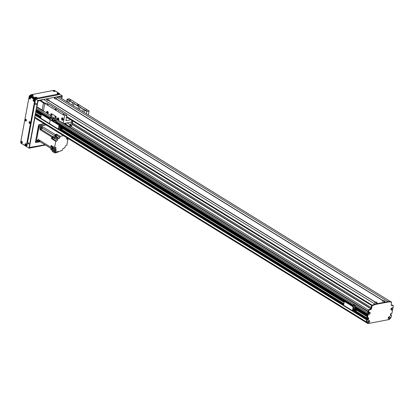 <?xml version="1.0" encoding="UTF-8"?>
<svg xmlns="http://www.w3.org/2000/svg" width="414" height="414" viewBox="0 0 414 414"><rect width="100%" height="100%" fill="white"/><g stroke="black" fill="none" stroke-linecap="round" stroke-linejoin="round"><path stroke-width="0.62" d="M371.182 307.561L72.409 123.077M35.604 114.45L35.092 115.133A38.367 24.949 121.7 0 0 34.962 117.245L36.121 118.802L367.72 323.448M36.577 114.026L36.018 114.694M36.039 111.816L41.24 115.025L36.044 111.816L35.682 111.946L35.469 113.343L40.929 116.691M36.711 111.521A0.59 0.383 -58.3 0 1 36.096 111.847M36.339 110.202L49.023 118.031L36.344 110.202L35.883 111.009L41.659 114.564M37.012 109.907A0.59 0.383 -58.3 0 1 36.396 110.233M37.84 107.474A0.549 0.357 121.7 0 0 37.529 107.283L37.12 107.361A0.823 0.533 121.7 0 0 36.37 108.22L36.184 109.394L50.161 118.016L36.184 109.394M71.156 126.518L368.413 310.07M368.708 321.104L368.315 320.912A0.445 0.29 -58.3 0 1 368.377 320.907L368.434 320.84M368.248 320.985L368.579 321.186A0.445 0.29 -58.3 0 1 367.911 321.564M391.064 314.925L391.095 314.505L390.366 314.987L391.054 314.919M367.021 319.38L366.773 319.142L366.55 319.805L367.948 319.153L368.191 317.864L367.839 319.225L367.021 319.38M368.31 313.465L368.346 313.3A1.247 0.812 -58.3 0 1 368.983 312.379A1.247 0.812 -58.3 0 1 370.173 312.715A1.247 0.812 -58.3 0 1 369.272 314.34A1.247 0.812 -58.3 0 1 368.284 313.636L367.503 317.874L368.781 317.869L368.481 319.484L367.083 320.131A38.367 24.949 121.7 0 0 366.954 322.242L367.953 323.593L366.426 321.947L367.58 323.474M369.112 313.046L368.626 312.746L368.952 313.108A0.445 0.29 -58.3 0 1 368.377 313.212M368.548 312.86L368.952 313.108M368.781 312.56A0.445 0.29 -58.3 0 1 369.029 312.71L369.169 312.694M391.421 308.233A0.445 0.29 -58.3 0 1 391.111 309.01A0.445 0.29 -58.3 0 1 391.023 308.891L391.018 308.885M388.71 317.01A0.445 0.29 -58.3 0 1 388.404 317.792A0.445 0.29 -58.3 0 1 388.311 317.662M368.579 312.032A0.823 0.533 121.7 0 0 367.834 312.891L367.642 314.066M367.513 314.914L367.342 315.68M367.218 316.529L366.902 317.921L367.311 317.833M42.135 110.036L43.465 102.874M392.762 308.953A1.247 0.812 -58.3 0 1 391.603 310.102A1.247 0.812 -58.3 0 1 390.945 309.144A1.247 0.812 -58.3 0 1 390.945 309.139A1.247 0.812 -58.3 0 1 391.623 308.047A1.247 0.812 -58.3 0 1 392.824 308.621L391.975 313.191L390.604 313.693L390.335 315.406L391.556 315.204L391.023 314.878M390.997 308.942A0.616 0.398 121.7 0 0 391.81 308.922A0.616 0.398 121.7 0 0 391.463 308.187M391.09 309.186A0.616 0.398 121.7 0 0 391.727 308.156M367.891 321.621A0.616 0.398 121.7 0 0 368.703 321.6A0.616 0.398 121.7 0 0 368.356 320.866M367.839 321.818A1.247 0.812 -58.3 0 1 368.517 320.731A1.247 0.812 -58.3 0 1 369.718 321.109A1.247 0.812 -58.3 0 1 368.719 322.729A1.247 0.812 -58.3 0 1 367.839 321.828A1.247 0.812 -58.3 0 1 367.839 321.818M367.984 321.869A0.616 0.398 121.7 0 0 368.62 320.834M388.291 317.719A0.616 0.398 121.7 0 0 389.103 317.698A0.616 0.398 121.7 0 0 388.756 316.964M388.239 317.916A1.247 0.812 -58.3 0 1 388.917 316.829A1.247 0.812 -58.3 0 1 390.112 317.207A1.247 0.812 -58.3 0 1 389.113 318.827A1.247 0.812 -58.3 0 1 388.239 317.926A1.247 0.812 -58.3 0 1 388.239 317.916M388.379 317.968A0.616 0.398 121.7 0 0 389.015 316.933M368.356 313.269A0.616 0.398 121.7 0 0 369.169 313.253A0.616 0.398 121.7 0 0 368.822 312.518M368.444 313.517A0.616 0.398 121.7 0 0 369.086 312.487M392.824 308.621L393.3 306.055A0.823 0.533 121.7 0 0 393.119 305.475A0.823 0.533 121.7 0 0 392.824 305.428L392.011 305.584A1.371 0.89 -58.3 0 1 391.52 305.506A1.371 0.89 -58.3 0 1 391.22 304.538L391.613 302.427A0.549 0.357 121.7 0 0 391.365 302.003L388.555 301.935L375.498 304.435L372.455 305.62A0.549 0.357 121.7 0 0 372.031 306.174L371.637 308.285A1.371 0.89 -58.3 0 1 370.39 309.719L369.573 309.874A0.823 0.533 121.7 0 0 368.822 310.738L368.346 313.3M367.503 317.931L366.97 317.548L368.289 310.412A0.823 0.533 -58.3 0 1 369.04 309.548L369.857 309.393A1.371 0.89 121.7 0 0 371.11 307.954L371.498 305.848A0.549 0.357 -58.3 0 1 371.927 305.294L374.97 304.104L388.021 301.609L390.832 301.677A0.549 0.357 -58.3 0 1 391.049 301.806M367.953 323.593L389.289 319.51L390.888 317.662A38.367 24.949 121.7 0 0 391.561 315.447L391.556 315.204M366.426 321.947L366.959 322.278M391.302 305.268A1.371 0.89 121.7 0 0 391.478 305.258L392.296 305.097A0.823 0.533 -58.3 0 1 392.591 305.144L393.119 305.475M53.923 97.533L56.563 96.938L388.555 301.935M44.728 103.614L40.474 100.949L40.717 100.524L43.511 99.432L375.498 304.435M366.954 322.242L366.421 321.916A38.367 24.949 -58.3 0 1 366.55 319.805L367.083 320.131M58.824 128.356L59.305 128.563L58.788 128.578M60.149 128.273L60.734 128.288L60.149 128.273M59.042 127.191L59.419 127.393L58.995 127.445M61.288 131.057A0.823 0.538 -100.8 0 0 61.458 131.062A0.823 0.538 -100.8 0 0 61.836 130.586L62.136 128.971A0.574 0.373 121.7 0 0 61.805 128.531L58.726 129.106L59.28 125.928A0.823 0.538 -100.8 0 0 58.886 124.852L58.555 124.914A0.823 0.538 79.2 0 1 58.948 125.991L58.374 129.09A0.549 0.357 121.7 0 0 58.69 129.51L61.779 128.935L61.51 130.648A0.823 0.538 79.2 0 1 61.132 131.124A0.823 0.538 79.2 0 1 60.842 131.062L53.049 126.249A0.823 0.538 79.2 0 1 52.78 125.949M60.729 129.266A0.616 0.404 -100.8 0 0 60.941 130.374M40.66 118.15L49.52 123.62L50.094 120.521L49.52 123.62A0.549 0.357 121.7 0 0 49.639 124.009L40.779 118.539A0.549 0.357 121.7 0 1 40.66 118.15L41.234 115.051A0.823 0.538 79.2 0 1 41.612 114.569A0.823 0.538 79.2 0 1 41.907 114.631L49.701 119.444A0.823 0.538 79.2 0 1 50.094 120.521A0.823 0.538 79.2 0 1 50.472 120.039A0.823 0.538 79.2 0 1 50.762 120.101L58.555 124.914M50.762 120.101L51.088 120.039A0.823 0.538 -100.8 0 0 50.798 119.977A0.823 0.538 -100.8 0 0 50.643 120.05M51.088 120.039L58.886 124.852M60.273 129.608A0.616 0.404 79.2 0 1 61.065 129.779A0.616 0.404 79.2 0 1 60.382 130.219A0.616 0.404 79.2 0 1 60.273 129.608M66.613 116.515L372.176 305.196L377.516 303.617L376.549 303.017A1.247 0.486 -169.5 0 1 374.924 302.681A1.247 0.486 -169.5 0 1 374.701 302.499A1.247 0.486 -169.5 0 1 374.944 302.029L375.151 301.987A1.247 0.486 -169.5 0 1 376.673 302.267A1.247 0.486 -169.5 0 1 376.921 302.908A1.247 0.486 -169.5 0 1 376.75 302.981L377.723 303.576L385.268 302.132L384.301 301.537A1.247 0.486 -169.5 0 1 382.671 301.195A1.247 0.486 -169.5 0 1 382.453 301.014A1.247 0.486 -169.5 0 1 382.696 300.543L382.903 300.507A1.247 0.486 -169.5 0 1 384.425 300.787A1.247 0.486 -169.5 0 1 384.673 301.428A1.247 0.486 -169.5 0 1 384.502 301.495L384.296 301.589M384.016 301.547L383.022 301.366M382.696 300.543L56.382 99.049A1.247 0.486 -169.5 0 1 54.757 98.713A1.247 0.486 -169.5 0 1 54.534 98.532A1.247 0.486 -169.5 0 1 54.783 98.061L54.984 98.025A1.247 0.486 -169.5 0 1 56.511 98.304A1.247 0.486 -169.5 0 1 56.759 98.946A1.247 0.486 -169.5 0 1 56.589 99.013L56.376 99.106M56.102 99.065L55.103 98.879M374.944 302.029L48.635 100.535A1.247 0.486 -169.5 0 1 47.005 100.198A1.247 0.486 -169.5 0 1 46.782 100.017A1.247 0.486 -169.5 0 1 47.03 99.546L47.232 99.505A1.247 0.486 -169.5 0 1 48.759 99.784A1.247 0.486 -169.5 0 1 49.007 100.426A1.247 0.486 -169.5 0 1 48.836 100.493L48.629 100.586M48.35 100.55L47.356 100.364M376.264 303.032L375.27 302.846M384.502 301.495L385.475 302.096L388.021 301.609L390.604 301.671L59.254 97.067M54.017 97.425L54.984 98.025M56.589 99.013L382.903 300.507M46.171 99.013L53.81 97.461L54.783 98.061M48.836 100.493L375.151 301.987M43.511 99.432L46.057 98.946L47.03 99.546M56.563 96.938L59.145 97M46.264 98.905L47.232 99.505M51.693 120.412L52.242 118.507L54.089 118.083L50.549 115.868L50.875 114.135A0.823 0.538 79.2 0 1 51.253 113.653A0.823 0.538 79.2 0 1 51.543 113.715L55.797 116.339A0.823 0.538 79.2 0 1 56.19 117.416L55.864 119.149L56.164 119.097M51.771 114.347A0.616 0.404 -100.8 0 0 51.983 115.449M55.316 116.531A0.616 0.404 -100.8 0 0 55.528 117.638M51.61 115.485A0.616 0.404 79.2 0 1 51.6 114.321A0.616 0.404 79.2 0 1 51.61 115.485M55.155 117.674A0.616 0.404 79.2 0 1 55.14 116.51A0.616 0.404 79.2 0 1 55.155 117.674M52.319 116.991L50.467 117.416L50.063 118.544M54.125 118.533L52.35 118.87L51.973 120.588M54.089 118.083L55.864 119.149M71.803 120.37L71.493 122.037L63.539 123.558A0.549 0.357 121.7 0 1 63.342 123.527L56.076 119.046A0.549 0.357 121.7 0 0 56.195 119.077M70.83 119.77L65.94 120.671L66.825 115.387L64.6 115.692L63.223 123.139A0.549 0.357 121.7 0 0 63.342 123.527M68.31 118.213A1.03 0.398 -169.5 0 1 67.565 117.959A1.03 0.398 -169.5 0 1 67.316 117.623A1.03 0.398 -169.5 0 1 67.322 117.607M62.783 120.2A1.232 0.802 79.2 0 1 62.504 120.096A1.232 0.802 79.2 0 1 61.888 118.921A1.232 0.802 79.2 0 1 62.328 117.819M62.193 120.153A1.232 0.802 79.2 0 1 61.577 118.859A1.232 0.802 79.2 0 1 62.172 117.824A1.232 0.802 79.2 0 1 63.192 118.885A1.232 0.802 79.2 0 1 62.633 120.251A1.232 0.802 79.2 0 1 62.193 120.153M62.819 118.368A0.673 0.44 -100.8 0 0 62.835 119.641A0.673 0.44 -100.8 0 0 62.819 118.368M58.431 120.272A1.232 0.802 79.2 0 1 58.146 120.174A1.232 0.802 79.2 0 1 57.53 118.999A1.232 0.802 79.2 0 1 57.97 117.897M57.976 120.205L57.313 119.491A1.232 0.802 79.2 0 1 57.815 117.902A1.232 0.802 79.2 0 1 58.793 118.782A1.232 0.802 79.2 0 1 58.503 120.226L57.976 120.205L63.223 123.139M58.239 119.667A0.673 0.44 -100.8 0 0 58.224 118.394A0.673 0.44 -100.8 0 0 58.239 119.667M47.801 113.71A1.232 0.802 79.2 0 1 47.517 113.607A1.232 0.802 79.2 0 1 46.901 112.432A1.232 0.802 79.2 0 1 47.341 111.335M47.346 113.643L46.684 112.929A1.232 0.802 79.2 0 1 47.186 111.34A1.232 0.802 79.2 0 1 48.164 112.22A1.232 0.802 79.2 0 1 47.874 113.664L47.346 113.643L50.643 115.371L50.875 114.135A0.823 0.538 -100.8 0 1 51.253 113.653A0.823 0.538 -100.8 0 1 51.543 113.715L55.797 116.339A0.823 0.538 -100.8 0 1 56.19 117.416L55.957 118.658A0.549 0.357 121.7 0 0 56.076 119.046M47.61 113.1A0.673 0.44 -100.8 0 0 47.594 111.832A0.673 0.44 -100.8 0 0 47.61 113.1M50.762 115.76A0.549 0.357 -58.3 0 1 50.643 115.371M43.698 111.309A0.549 0.357 -58.3 0 1 43.382 110.89L44.759 103.443L64.6 115.692M63.161 119.072A0.564 0.367 79.2 0 1 63.094 118.725M63.135 119.284A0.673 0.44 79.2 0 1 62.995 118.539M88.337 115.004L89.077 111.009L69.236 98.76L67.094 99.169L68.082 99.779A1.03 0.398 -169.5 0 1 69.397 100.4A1.03 0.398 -169.5 0 1 69.298 100.53L68.791 102.936M51.91 114.445A0.445 0.29 -100.8 0 0 52.076 115.304M55.45 116.634A0.445 0.29 -100.8 0 0 55.616 117.493M40.5 100.799L44.774 103.438L46.901 103.034L47.884 103.986M66.556 101.554L67.094 99.169M77.63 105.177A0.683 0.269 -169.5 0 1 77.465 104.954A0.683 0.269 -169.5 0 1 78.189 104.82A0.683 0.269 -169.5 0 1 78.81 105.203A0.683 0.269 -169.5 0 1 78.349 105.368A0.683 0.269 -169.5 0 1 77.63 105.177M55.191 109.472A0.683 0.269 -169.5 0 1 55.026 109.249A0.683 0.269 -169.5 0 1 55.75 109.11A0.683 0.269 -169.5 0 1 56.376 109.498A0.683 0.269 -169.5 0 1 55.916 109.663A0.683 0.269 -169.5 0 1 55.191 109.472M85.688 110.083L86.666 110.108L85.688 110.083M47.31 104.53L48.288 104.551L47.31 104.53M63.254 114.378L64.232 114.399L63.254 114.378M69.743 100.24L70.722 100.26L69.743 100.24M82.743 111.552L83.317 109.187A1.03 0.398 -169.5 0 1 84.632 109.808A1.03 0.398 -169.5 0 1 84.534 109.938L84.026 112.339M66.742 115.283L64.341 113.798A1.03 0.398 -169.5 0 1 63.275 113.514A1.03 0.398 -169.5 0 1 63.026 113.177A1.03 0.398 -169.5 0 1 63.125 113.048L59.735 110.957A1.03 0.398 -169.5 0 1 58.669 110.667A1.03 0.398 -169.5 0 1 58.421 110.336A1.03 0.398 -169.5 0 1 58.519 110.202L58.514 110.554M72.114 104.985L72.688 102.62A1.03 0.398 -169.5 0 1 74.002 103.241A1.03 0.398 -169.5 0 1 73.904 103.376L73.397 105.777M58.519 110.202L53.711 107.236A1.03 0.398 -169.5 0 1 52.645 106.947A1.03 0.398 -169.5 0 1 52.397 106.615A1.03 0.398 -169.5 0 1 52.495 106.486L49.106 104.39A1.03 0.398 -169.5 0 1 48.04 104.105A1.03 0.398 -169.5 0 1 47.791 103.769A1.03 0.398 -169.5 0 1 47.889 103.64M52.495 106.486L52.495 106.833M67.508 102.144L68.082 99.779M63.125 113.048L63.125 113.395M78.137 108.706L78.712 106.341A1.03 0.398 -169.5 0 1 80.026 106.962A1.03 0.398 -169.5 0 1 79.928 107.091L79.421 109.498M66.97 99.313L67.927 99.903M79.835 107.257L83.162 109.312M69.205 100.69L72.533 102.744M73.811 103.536L78.556 106.465M79.928 107.091L83.317 109.187M69.298 100.53L72.688 102.62M73.904 103.376L78.712 106.341M70.302 125.359A0.564 0.367 -58.3 0 1 71.022 124.8A0.564 0.367 -58.3 0 1 70.427 125.763A0.564 0.367 -58.3 0 1 70.302 125.359M66.483 124.609L67.265 125.09A4.714 3.064 -58.3 0 1 66.845 124.893A4.714 3.064 -58.3 0 1 65.779 123.129M72.662 120.904A4.714 3.064 -58.3 0 1 69.919 124.583L67.14 122.87M67.265 125.09L67.187 125.504M72.797 120.986L71.736 125.928L71.234 126.503L69.702 126.798L69.919 124.583M65.205 124.278L65.402 123.201M89.077 111.009L86.935 111.423L86.397 113.803M67.249 125.168L69.547 126.586M67.234 125.271L69.702 126.798M84.534 109.938L86.935 111.423M84.44 110.098L86.811 111.563M53.427 121.328L54.301 121.162L53.07 120.402L52.195 120.567L53.401 121.468M55.041 122.482L55.321 120.966L56.2 120.8L54.969 120.039L54.089 120.205L53.955 120.945M56.2 120.8L55.802 122.948M54.156 121.939L54.301 121.162M55.321 120.966L54.089 120.205M42 124.143L42.419 124.402L38.642 125.126M45.773 124.764L39.175 126.027L38.466 125.587M44.474 124.009L43.496 123.988L44.474 124.009M35.588 141.102L36.028 141.371A0.823 0.533 -58.3 0 0 36.318 141.417L37.327 141.221M38.243 126.777L38.424 126.886A0.823 0.533 -58.3 0 1 39.175 126.027M38.424 126.886L35.671 140.677M36.028 141.371A0.823 0.533 -58.3 0 1 35.847 140.786M56.537 134.85L56.656 134.208L55.217 134.488L42.497 126.632L41.286 126.865L40.044 126.099A1.232 0.802 121.7 0 0 38.921 127.393L36.572 140.051A1.232 0.802 121.7 0 0 36.841 140.926L38.083 141.691A1.232 0.802 -58.3 0 1 37.814 140.817L38.088 139.342L50.808 147.198L51.129 145.443L54.586 147.575L55.404 147.42A0.957 0.626 121.7 0 1 55.745 147.472A0.957 0.626 121.7 0 1 55.952 148.15L55.745 149.273L52.355 147.177M40.044 126.099L46.068 124.945M66.649 138.214L67.974 139.032L67.156 139.187L66.613 138.85M55.745 149.273A1.314 0.854 121.7 0 1 55.786 149.294A1.314 0.854 121.7 0 1 56.087 150.147A104.142 67.715 -58.3 0 0 55.957 151.146L55.134 151.301L54.974 152.171L60.765 151.063L60.858 150.567L62.447 150.261L62.633 149.268A0.957 0.626 121.7 0 1 63.508 148.264L64.429 148.088A1.314 0.854 121.7 0 1 65.039 147.441L65.221 146.452A0.957 0.626 121.7 0 1 66.095 145.449L66.809 145.309L67.974 139.032M42.497 126.632A104.142 67.715 121.7 0 0 42.161 128.029A1.314 0.854 -58.3 0 1 41.038 129.313A104.142 67.715 121.7 0 0 39.884 129.629L51.807 136.993L51.698 137.598A0.807 0.528 -58.3 0 1 52.697 136.91A0.807 0.528 -58.3 0 1 52.754 136.956M51.91 138.317A0.807 0.528 -58.3 0 1 51.843 138.286A0.807 0.528 -58.3 0 1 51.657 137.826L51.496 138.669L52.211 138.535A0.957 0.626 121.7 0 0 52.309 138.509M51.807 136.993A104.142 67.715 -58.3 0 1 52.961 136.677A1.314 0.854 121.7 0 0 53.271 136.542L53.137 137.246A0.756 0.492 -58.3 0 1 53.22 137.313M51.828 148.595A0.807 0.528 -58.3 0 1 51.781 148.165A0.807 0.528 -58.3 0 1 52.252 147.436M51.693 148.595A104.142 67.715 -58.3 0 1 51.833 147.524A1.314 0.854 121.7 0 0 51.838 147.239M56.656 134.208L60.113 136.346L59.926 137.334A0.957 0.626 121.7 0 1 59.052 138.343L58.131 138.519A1.314 0.854 121.7 0 1 57.52 139.166L57.339 140.155L54.415 138.348A0.957 0.626 -58.3 0 1 53.541 139.352L52.826 139.492L55.75 141.298L54.586 147.575M63.482 135.699L60.113 136.346M66.742 137.712L66.607 138.452A0.957 0.626 121.7 0 0 66.814 139.135A0.957 0.626 121.7 0 0 67.156 139.187M53.541 139.352L56.464 141.158A0.957 0.626 121.7 0 0 57.339 140.155M56.464 141.158L55.75 141.298M65.164 136.739A0.957 0.626 121.7 0 0 65.319 136.905A0.957 0.626 121.7 0 0 65.541 136.967M39.884 129.629L40.158 128.154A1.232 0.802 -58.3 0 1 41.286 126.865M52.826 139.492L53.137 137.815L52.604 137.484L52.293 139.161L51.496 138.669M52.159 138.416A0.807 0.528 -58.3 0 1 51.967 138.364A0.807 0.528 -58.3 0 1 51.947 137.396A0.807 0.528 -58.3 0 1 52.821 136.987A0.807 0.528 -58.3 0 1 52.951 137.132M51.833 137.784A0.756 0.492 121.7 0 0 51.998 138.317L52.35 138.535A0.756 0.492 -58.3 0 1 52.19 138.002A0.756 0.492 -58.3 0 1 52.583 137.355A0.756 0.492 -58.3 0 1 53.142 137.251L52.79 137.034A0.756 0.492 121.7 0 0 52.226 137.132A0.756 0.492 121.7 0 0 51.833 137.784M53.271 136.542L54.068 137.034A1.314 0.854 -58.3 0 1 53.758 137.169A104.142 67.715 121.7 0 0 52.604 137.484M58.131 138.519L54.679 136.387A1.314 0.854 121.7 0 0 54.881 135.88A104.142 67.715 -58.3 0 1 55.217 134.488M53.137 137.815A104.142 67.715 -58.3 0 1 54.291 137.5A1.314 0.854 121.7 0 0 54.596 137.36L57.52 139.166M55.776 136.149A0.957 0.626 -58.3 0 1 55.595 136.211L59.052 138.343M54.679 136.387L55.595 136.211M55.336 135.952A0.823 0.533 -58.3 0 1 55.29 135.932A0.823 0.533 -58.3 0 1 55.109 135.347A0.823 0.533 -58.3 0 1 55.538 134.643A0.823 0.533 -58.3 0 1 56.154 134.529A0.823 0.533 -58.3 0 1 56.195 134.56M55.197 135.404A0.823 0.533 -58.3 0 1 55.626 134.695A0.823 0.533 -58.3 0 1 56.242 134.586A0.823 0.533 -58.3 0 1 56.314 134.648A0.807 0.528 121.7 0 0 56.232 134.597A0.807 0.528 121.7 0 0 55.631 134.705A0.807 0.528 121.7 0 0 55.207 135.399A0.807 0.528 121.7 0 0 55.383 135.973A0.823 0.533 -58.3 0 1 55.197 135.404M55.699 136.102A0.807 0.528 -58.3 0 1 55.507 136.051A0.807 0.528 -58.3 0 1 55.331 135.476A0.807 0.528 -58.3 0 1 55.755 134.783A0.807 0.528 -58.3 0 1 56.356 134.674A0.807 0.528 -58.3 0 1 56.49 134.819M56.682 134.938L56.33 134.721A0.756 0.492 121.7 0 0 55.766 134.819A0.756 0.492 121.7 0 0 55.372 135.471A0.756 0.492 121.7 0 0 55.538 136.004L55.89 136.222A0.756 0.492 -58.3 0 1 55.724 135.688A0.756 0.492 -58.3 0 1 56.118 135.042A0.756 0.492 -58.3 0 1 56.682 134.938A0.756 0.492 -58.3 0 1 56.702 135.839A0.756 0.492 -58.3 0 1 55.89 136.222M41.788 128.024A0.797 0.517 121.7 0 0 41.612 127.46A0.797 0.517 121.7 0 0 40.758 127.864A0.797 0.517 121.7 0 0 40.779 128.816A0.797 0.517 121.7 0 0 41.374 128.707A0.797 0.517 121.7 0 0 41.788 128.024M54.415 138.348L54.596 137.36M52.014 147.291L52.63 147.674A1.314 0.854 -58.3 0 1 52.63 148.015A104.142 67.715 121.7 0 0 52.5 149.014A0.756 0.492 -58.3 0 1 52.464 148.988A0.756 0.492 -58.3 0 1 52.299 148.455A0.756 0.492 -58.3 0 1 52.64 147.85M51.59 147.115A104.142 67.715 -58.3 0 1 50.808 147.198M51.289 146.97A0.823 0.533 -58.3 0 1 51.243 146.949A0.823 0.533 -58.3 0 1 51.062 146.365A0.823 0.533 -58.3 0 1 51.486 145.661M51.419 147.042A0.823 0.533 -58.3 0 1 51.331 147.001A0.823 0.533 -58.3 0 1 51.15 146.421A0.823 0.533 -58.3 0 1 51.574 145.718M51.584 145.723A0.807 0.528 121.7 0 0 51.16 146.416A0.807 0.528 121.7 0 0 51.336 146.991A0.807 0.528 121.7 0 0 51.403 147.022M51.652 147.12A0.807 0.528 -58.3 0 1 51.46 147.068A0.807 0.528 -58.3 0 1 51.284 146.494A0.807 0.528 -58.3 0 1 51.709 145.8M51.745 145.821A0.756 0.492 121.7 0 0 51.326 146.489A0.756 0.492 121.7 0 0 51.491 147.022L51.843 147.239A0.756 0.492 -58.3 0 1 51.678 146.706A0.756 0.492 -58.3 0 1 52.097 146.038M52.801 146.473A0.756 0.492 -58.3 0 1 52.412 147.136A0.756 0.492 -58.3 0 1 51.843 147.239M39.873 140.444A104.142 67.715 121.7 0 0 39.734 141.526L38.523 141.759A1.232 0.802 -58.3 0 1 38.083 141.691M38.823 139.797A0.797 0.517 121.7 0 0 38.342 140.481A0.797 0.517 121.7 0 0 38.502 141.102A0.797 0.517 121.7 0 0 39.097 140.993A0.797 0.517 121.7 0 0 39.511 140.31A0.797 0.517 121.7 0 0 39.521 140.227M39.734 141.526L51.305 148.667M51.952 148.673A0.807 0.528 -58.3 0 1 51.905 148.243A0.807 0.528 -58.3 0 1 52.376 147.513M52.412 147.534A0.756 0.492 121.7 0 0 51.947 148.233A0.756 0.492 121.7 0 0 52.112 148.771L52.464 148.988M54.974 152.171L50.808 149.599L50.974 148.729L51.791 148.574L55.957 151.146M50.974 148.729L55.134 151.301M52.49 150.639L52.324 151.524L55.222 152.952L55.383 152.093M55.222 152.952L58.524 151.897L58.602 151.477M52.278 125.654L52.299 125.654A0.823 0.538 79.2 0 1 52.278 125.654A0.823 0.538 79.2 0 1 51.983 125.592L44.189 120.779A0.823 0.538 79.2 0 1 43.92 120.479M41.907 114.631L42.233 114.569A0.823 0.538 -100.8 0 0 41.938 114.507A0.823 0.538 -100.8 0 0 41.783 114.58M42.233 114.569L49.701 119.444M50.42 120.055A0.823 0.538 -100.8 0 0 50.027 119.382M58.374 129.09L49.52 123.62A0.549 0.357 121.7 0 0 49.835 124.04M50.254 119.62L50.415 118.761L49.183 118L48.303 118.166L49.509 119.066M49.535 118.927L50.415 118.761M355.367 312.642A0.823 0.538 -100.8 0 0 355.538 312.653A0.823 0.538 -100.8 0 0 355.916 312.172L356.216 310.562A0.574 0.373 121.7 0 0 355.885 310.122L352.806 310.697L353.354 307.514A0.823 0.538 -100.8 0 0 352.961 306.443L352.635 306.505A0.823 0.538 79.2 0 1 353.028 307.576L352.454 310.681A0.549 0.357 121.7 0 0 352.769 311.1L355.859 310.526L355.59 312.239A0.823 0.538 79.2 0 1 355.212 312.715A0.823 0.538 79.2 0 1 354.922 312.653L347.123 307.84A0.823 0.538 79.2 0 1 346.86 307.54M354.808 310.857A0.616 0.404 -100.8 0 0 355.021 311.959M352.573 311.069L343.718 305.599A0.549 0.357 121.7 0 1 343.599 305.211L344.174 302.111A0.823 0.538 79.2 0 1 344.551 301.63A0.823 0.538 79.2 0 1 344.841 301.692L352.635 306.505M344.841 301.692L345.167 301.63A0.823 0.538 -100.8 0 0 344.878 301.568A0.823 0.538 -100.8 0 0 344.722 301.64M345.167 301.63L352.961 306.443M354.353 311.193A0.616 0.404 79.2 0 1 355.145 311.364A0.616 0.404 79.2 0 1 354.462 311.804A0.616 0.404 79.2 0 1 354.353 311.193M353.038 309.242L353.644 309.532L352.971 309.584M354.244 309.237L355.072 309.258L354.244 309.237M352.806 310.479L355.776 310.07L355.895 309.424L354.653 308.658L353.09 308.958M355.248 305.46L354.017 304.699L353.142 304.864L354.368 305.625L355.248 305.46L354.653 308.658M353.002 310.603L352.925 309.838M353.194 306.676L353.349 305.822L352.117 305.061L351.243 305.227L352.449 306.127M355.895 309.424L353.121 309.957M353.002 305.604L353.142 304.864M354.368 305.625L353.954 307.861L353.266 307.99M352.474 305.987L353.349 305.822M353.359 307.493L353.954 307.861M35.873 104.525A0.616 0.404 79.2 0 1 35.863 103.36A0.616 0.404 79.2 0 1 35.873 104.525M35.966 103.36A0.616 0.404 -100.8 0 0 36.189 104.53M28.556 143.994A0.616 0.404 79.2 0 1 28.545 142.83A0.616 0.404 79.2 0 1 28.556 143.994M28.654 142.83A0.616 0.404 -100.8 0 0 28.876 144M22.232 142.432L22.185 141.811A0.466 0.305 -100.8 0 0 21.735 142.235A0.466 0.305 -100.8 0 0 22.309 142.457L22.232 142.432M34.321 100.654L34.269 100.033A0.466 0.305 -100.8 0 0 33.824 100.457A0.466 0.305 -100.8 0 0 34.393 100.68L34.321 100.654M26.325 120.339L26.279 119.718A0.466 0.305 -100.8 0 0 25.828 120.143A0.466 0.305 -100.8 0 0 26.403 120.365L26.325 120.339M30.227 122.746L30.175 122.125A0.466 0.305 -100.8 0 0 29.73 122.549A0.466 0.305 -100.8 0 0 30.3 122.772L30.227 122.746M30.424 98.247L30.372 97.626A0.466 0.305 -100.8 0 0 29.927 98.051A0.466 0.305 -100.8 0 0 30.496 98.273L30.424 98.247M26.129 144.838L26.082 144.217A0.466 0.305 -100.8 0 0 25.632 144.641A0.466 0.305 -100.8 0 0 26.206 144.864L26.129 144.838M36.68 107.624L37.959 100.737L42.306 99.903M57.675 96.964L62.028 96.131L61.588 98.485M45.126 144.853L29.213 147.896L34.978 116.795M35.413 114.45L35.604 113.426M35.899 111.832L36.034 111.102M36.199 110.217L36.334 109.487M61.764 98.594L62.276 95.841L37.798 100.524L28.964 148.186L20.845 143.001M25.994 146.173L26.605 146.059A0.823 0.538 -100.8 0 0 26.982 145.578L26.367 145.697A0.823 0.538 79.2 0 1 25.994 146.173A0.823 0.538 79.2 0 1 25.699 146.111L21.093 143.265A0.823 0.538 79.2 0 1 20.7 142.193L29.073 97.016A0.823 0.538 79.2 0 1 29.451 96.534L29.648 95.494L30.62 95.308M37.798 100.524L29.648 95.494M62.276 95.841L59.487 94.123M28.964 148.186L45.421 145.04M29.622 95.644A0.823 0.533 121.7 0 0 29.192 96.348L29.461 96.514M29.192 96.348L20.819 141.526A0.823 0.533 121.7 0 0 20.809 141.604M25.735 143.793A0.947 0.616 79.2 0 1 26.004 144.077A0.947 0.616 79.2 0 1 26.185 145.024A0.947 0.616 79.2 0 1 25.42 145.511A0.947 0.616 79.2 0 1 24.964 144.274A0.947 0.616 79.2 0 1 25.735 143.793M25.979 144.144A0.466 0.305 -100.8 0 0 26.139 144.972M25.932 119.294A0.947 0.616 79.2 0 1 26.206 119.579A0.947 0.616 79.2 0 1 26.382 120.526A0.947 0.616 79.2 0 1 25.616 121.012A0.947 0.616 79.2 0 1 25.161 119.775A0.947 0.616 79.2 0 1 25.932 119.294M26.175 119.646A0.466 0.305 -100.8 0 0 26.336 120.474M33.922 99.608A0.947 0.616 79.2 0 1 34.196 99.893A0.947 0.616 79.2 0 1 34.378 100.84A0.947 0.616 79.2 0 1 33.606 101.326A0.947 0.616 79.2 0 1 33.151 100.09A0.947 0.616 79.2 0 1 33.922 99.608M34.171 99.96A0.466 0.305 -100.8 0 0 34.326 100.788M30.025 97.202A0.947 0.616 79.2 0 1 30.3 97.487A0.947 0.616 79.2 0 1 30.481 98.434A0.947 0.616 79.2 0 1 29.71 98.915A0.947 0.616 79.2 0 1 29.254 97.683A0.947 0.616 79.2 0 1 30.025 97.202M30.274 97.554A0.466 0.305 -100.8 0 0 30.429 98.382M29.829 121.7A0.947 0.616 79.2 0 1 30.103 121.985A0.947 0.616 79.2 0 1 30.284 122.932A0.947 0.616 79.2 0 1 29.513 123.419A0.947 0.616 79.2 0 1 29.058 122.182A0.947 0.616 79.2 0 1 29.829 121.7M30.077 122.052A0.466 0.305 -100.8 0 0 30.232 122.88M21.838 141.386A0.947 0.616 79.2 0 1 22.108 141.671A0.947 0.616 79.2 0 1 22.289 142.618A0.947 0.616 79.2 0 1 21.523 143.104A0.947 0.616 79.2 0 1 21.067 141.867A0.947 0.616 79.2 0 1 21.838 141.386M22.082 141.738A0.466 0.305 -100.8 0 0 22.242 142.566M34.346 99.443A0.823 0.538 79.2 0 1 34.74 100.519L35.356 100.4A0.823 0.538 -100.8 0 0 34.962 99.329L34.346 99.443L29.741 96.602L30.357 96.483L34.962 99.329M30.357 96.483A0.823 0.538 -100.8 0 0 30.062 96.421L29.451 96.534A0.823 0.538 79.2 0 1 29.741 96.602M26.367 145.697L34.74 100.519M35.356 100.4L26.982 145.578M36.473 98.014L35.728 97.875M36.867 97.476A0.947 0.367 -169.5 0 1 36.975 97.921A0.947 0.367 -169.5 0 1 36.096 97.973A0.947 0.367 -169.5 0 1 35.294 97.611A0.947 0.367 -169.5 0 1 35.682 97.218A0.947 0.367 -169.5 0 1 36.867 97.476M58.302 93.838L57.551 93.699M58.69 93.305A0.947 0.367 -169.5 0 1 58.804 93.745A0.947 0.367 -169.5 0 1 57.919 93.802A0.947 0.367 -169.5 0 1 57.116 93.435A0.947 0.367 -169.5 0 1 57.51 93.041A0.947 0.367 -169.5 0 1 58.69 93.305M54.405 91.432L53.654 91.292M54.793 90.899A0.947 0.367 -169.5 0 1 54.907 91.339A0.947 0.367 -169.5 0 1 54.022 91.396A0.947 0.367 -169.5 0 1 53.22 91.028A0.947 0.367 -169.5 0 1 53.613 90.635A0.947 0.367 -169.5 0 1 54.793 90.899M32.577 95.608L31.831 95.468M32.97 95.07A0.947 0.367 -169.5 0 1 33.079 95.515A0.947 0.367 -169.5 0 1 32.199 95.567A0.947 0.367 -169.5 0 1 31.392 95.204A0.947 0.367 -169.5 0 1 31.785 94.811A0.947 0.367 -169.5 0 1 32.97 95.07M30.693 94.915L30.558 95.66A0.823 0.321 10.5 0 0 30.755 95.929L30.89 95.184A0.823 0.321 -169.5 0 1 30.693 94.915A0.823 0.321 -169.5 0 1 30.972 94.739L53.613 90.407A0.823 0.321 -169.5 0 1 54.757 90.619L59.362 93.46A0.823 0.321 -169.5 0 1 59.559 93.73A0.823 0.321 -169.5 0 1 59.28 93.906L59.145 94.651A0.823 0.321 10.5 0 0 59.419 94.475L59.559 93.73M30.89 95.184L35.495 98.025L35.361 98.77L30.755 95.929M35.361 98.77A0.823 0.321 10.5 0 0 36.504 98.982L36.639 98.237A0.823 0.321 -169.5 0 1 35.495 98.025M36.639 98.237L59.28 93.906M59.145 94.651L36.504 98.982M44.981 144.765L29.389 147.508L34.983 117.297L366.431 321.952M29.28 147.555L29.544 147.715M58.229 96.974L61.898 96.276L61.5 98.434M36.799 107.516L37.99 101.088L41.705 100.136M35.516 114.43L35.692 113.483M36.002 111.811L36.121 111.159M49.002 118.037L36.308 110.196L36.422 109.544M40.096 141.748L35.914 142.545A0.823 0.533 121.7 0 1 35.62 142.504A0.823 0.533 121.7 0 1 35.438 141.919L38.476 125.535A0.823 0.533 121.7 0 1 39.226 124.676L44.117 123.739M36.334 104.349A0.445 0.29 79.2 0 1 36.168 103.479M29.021 143.813A0.445 0.29 79.2 0 1 28.856 142.949M41.871 124.169L41.809 124.516M37.565 141.371L35.464 141.774M370.887 308.554L72.083 124.045L370.887 308.554M370.758 308.751L72.036 124.293M390.681 314.852L390.423 314.692M390.723 314.63L390.464 314.469M367.016 319.096L355.905 312.234M355.134 311.758L354.684 311.478M343.692 304.694L61.826 130.643L343.698 304.678M61.055 130.167L60.61 129.892M35.588 114.424L40.758 117.623L35.557 114.424M366.773 319.142L355.843 312.394M355.062 311.908L354.788 311.742M343.661 304.87L61.764 130.803M60.982 130.322L60.708 130.151M40.722 117.809L35.314 114.471M366.649 319.282L355.735 312.544M343.625 305.066L61.655 130.959M40.686 118.011L35.19 114.611M366.55 319.794L355.093 312.72L366.55 319.805M346.968 307.7L61.013 131.129M52.889 126.11L52.159 125.659M44.029 120.64L35.092 115.123M346.984 307.721L60.993 131.124M52.904 126.13L52.133 125.654M44.05 120.66L35.092 115.133M366.421 321.916L34.962 117.245M368.993 313.087L368.569 312.829M368.108 311.406L63.808 123.507M46.684 112.929L37.529 107.283M370.877 308.565L72.083 124.06M370.82 308.658L72.057 124.174M390.8 314.542L390.485 314.35M391.044 314.495L390.516 314.169M367.761 319.308L355.947 312.011M355.16 311.53L354.669 311.224M343.734 304.471L61.867 130.426M61.081 129.939L60.589 129.634M40.8 117.416L36.303 114.637M367.839 319.225L355.968 311.892M355.15 311.39L354.684 311.1M343.755 304.352L61.888 130.306M61.07 129.799L60.604 129.51M40.82 117.297L36.38 114.554M367.88 318.997L356.009 311.67M355.031 311.064L354.772 310.904M343.796 304.13L61.929 130.079M60.951 129.473L60.692 129.313M40.862 117.069L36.422 114.326M367.942 318.915L356.03 311.561M343.817 304.016L61.95 129.97M40.883 116.96L36.484 114.243M368.01 318.832L356.05 311.447M343.837 303.907L61.971 129.861M40.903 116.846L36.551 114.16M366.902 317.973L356.081 311.292M343.868 303.752L62.002 129.706L343.863 303.772M366.902 317.921L356.087 311.245M343.879 303.7L62.012 129.654M40.939 116.644L35.438 113.25M367.14 316.617L355.854 309.646M344.117 302.401L59.181 126.451M41.183 115.34L35.682 111.946M367.161 316.498L355.874 309.527M344.143 302.282L59.202 126.337M41.203 115.221L35.759 111.858M367.197 316.312L354.669 308.575M344.174 302.096L59.238 126.141M41.24 115.035L36.013 111.811M367.197 316.301L354.674 308.565L367.197 316.301M367.321 315.654L354.793 307.918M344.593 301.62L59.259 125.426M367.327 315.623L354.798 307.887M344.634 301.615L59.249 125.39M41.7 114.554L35.868 110.952M367.441 315.002L354.912 307.266M351.522 305.175L55.864 122.606M52.474 120.515L52.035 120.246M48.588 118.114L35.982 110.331M367.461 314.883L354.933 307.147M351.688 305.144L55.885 122.487M52.64 120.484L52.06 120.127M48.748 118.083L36.054 110.243M367.497 314.697L354.969 306.95M351.957 305.092L55.921 122.306M52.894 120.438L52.097 119.931M367.616 314.04L355.093 306.303L367.616 314.05M353.101 305.077L56.04 121.644M54.053 120.417L52.216 119.284L54.048 120.427M367.627 314.009L355.098 306.272M353.106 305.046L56.05 121.618M54.058 120.386L52.221 119.253M50.166 117.985L36.163 109.337M367.834 312.891L53.318 118.683M51.072 117.297L36.37 108.22M368.051 311.706L56.138 119.103M43.501 111.278L37.12 107.361M368.289 310.412L368.822 310.738M366.97 317.548L367.503 317.874M390.976 314.868L391.509 315.199M392.296 305.097L392.824 305.428M391.478 305.258L392.011 305.584M390.832 301.677L391.365 302.003M371.927 305.294L372.455 305.62M371.498 305.848L372.031 306.174M371.11 307.954L371.637 308.285M369.857 309.393L370.39 309.719M369.04 309.548L369.573 309.874M367.948 319.153L368.481 319.484M367.823 319.297L368.356 319.629M366.7 319.515L367.234 319.841M366.576 319.655L367.109 319.986M61.836 130.586L61.51 130.648M58.948 125.991L59.28 125.928M59.104 126.865L61.805 128.531M66.514 117.064L371.663 305.491M40.474 100.949L44.733 103.578M66.519 117.033L371.689 305.465M66.545 116.883L371.793 305.366M40.717 100.524L45.281 103.345M52.242 117.074L54.017 118.171M52.242 118.507L50.467 117.416M50.218 117.7L51.993 118.797M55.957 118.658L57.313 119.491M40.158 128.154L38.921 127.393M36.572 140.051L37.814 140.817M54.291 137.5L53.758 137.169M41.038 129.313L52.961 136.677M54.881 135.88L42.161 128.029M56.853 135.44L59.926 137.334M54.917 147.513L55.952 148.15M56.087 150.147L52.63 148.015M51.833 147.524L51.232 147.151M355.916 312.172L355.59 312.239M343.599 305.211L352.454 310.681M353.028 307.576L353.354 307.514M35.914 142.545L35.449 142.261M60.604 129.877L61.055 130.156M354.684 311.463L355.134 311.742M355.905 312.218L367.047 319.096M37.726 107.309L43.392 110.812M63.922 123.486L368.124 311.328M390.521 314.148L391.095 314.505M35.469 113.343L40.929 116.712M356.076 311.312L366.928 318.014M35.883 111.009L41.643 114.564M59.259 125.447L344.577 301.625M354.788 307.928L367.316 315.665M56.04 121.659L353.101 305.087M391.494 302.039L390.961 301.713M367.529 317.973L367.001 317.641M61.132 131.124L61.458 131.062M50.798 119.977L50.472 120.039M49.639 124.009L58.498 129.478M59.119 126.777L62.012 128.563M40.505 101.047L44.722 103.65M66.504 117.1L371.643 305.522M59.207 97.016L390.64 301.671M41.938 114.507L41.612 114.569M355.212 312.715L355.538 312.653M344.878 301.568L344.551 301.63M355.792 309.972L356.092 310.153"/></g></svg>

